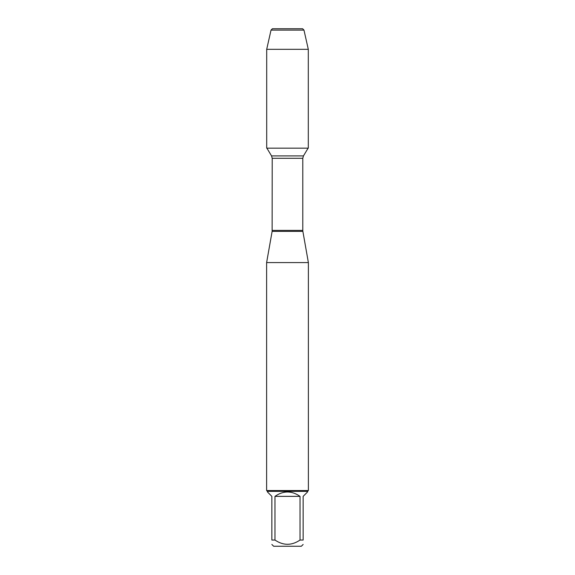 <?xml version="1.0" encoding="UTF-8"?>
<svg xmlns="http://www.w3.org/2000/svg" width="575" height="575" viewBox="0 0 575 575"><rect width="100%" height="100%" fill="white"/><g stroke="black" fill="none" stroke-linecap="round" stroke-linejoin="round"><path stroke-width="0.86" d="M266.893 148.17L271.544 155.911L272.212 158.305L272.126 231.38L302.874 231.38L308.38 262.581L266.62 262.581L266.62 490.54L308.38 490.54L308.38 262.581M303.14 544.453L301.336 546.25L273.664 546.25L271.86 544.453M300.035 496.362C291.676 490.547 283.324 490.547 274.965 496.362L300.035 496.362L300.035 540.047C291.676 545.704 283.317 545.704 274.965 540.047L271.86 540.047C271.86 545.704 271.86 545.704 271.86 540.047L271.86 496.362L267.454 491.956L267.454 491.373L307.546 491.373L307.546 491.956L303.14 496.362L303.14 540.047C303.14 545.704 303.14 545.704 303.14 540.047L300.035 540.047M274.965 496.362L274.965 540.047M307.546 491.373L308.38 490.54M271.026 30.101L272.377 28.75L302.623 28.75L303.974 30.101L271.026 30.101L266.699 49.328L266.699 148.17L308.301 148.17L308.301 49.328L266.699 49.328L271.026 30.101L272.377 28.75L287.5 28.75M303.974 30.101L308.301 49.328M272.212 230.395L302.788 230.395L302.788 158.305L272.212 158.305M271.544 155.911L303.456 155.911L308.107 148.17M272.126 231.38L266.62 262.581M302.788 158.305L303.456 155.911M302.874 231.38L302.788 230.395M267.454 491.373L266.62 490.54"/></g></svg>
